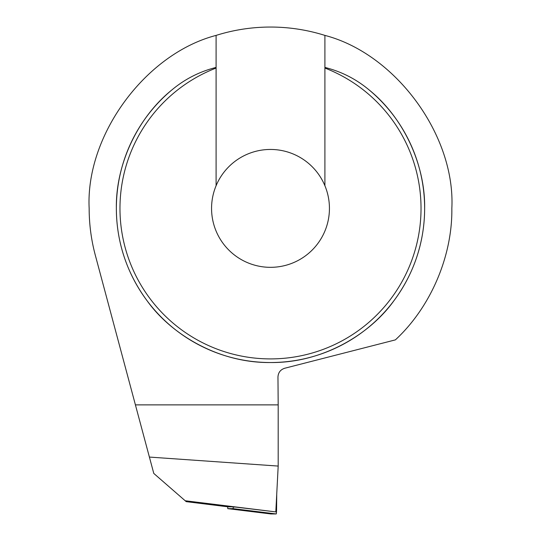 <?xml version="1.0" encoding="UTF-8"?>
<svg xmlns="http://www.w3.org/2000/svg" width="541" height="541" viewBox="0 0 541 541"><rect width="100%" height="100%" fill="white"/><g stroke="black" fill="none" stroke-linecap="round" stroke-linejoin="round"><path stroke-width="0.81" d="M216.096 185.725A58.935 58.935 0 0 0 270.5 267.328A58.935 58.935 0 0 0 324.904 185.725A58.935 58.935 0 0 0 216.096 185.725L216.096 68.051A150.513 150.513 0 0 0 270.5 358.906A150.513 150.513 0 0 0 324.904 68.051L324.904 67.422C341.432 71.581 356.208 79.114 369.233 90.022C403.336 117.478 425.402 164.62 424.638 208.393A154.138 154.138 0 0 0 369.233 90.022M116.362 208.393A154.138 154.138 0 0 1 171.768 90.022A154.138 154.138 0 0 0 270.5 362.531A154.138 154.138 0 0 0 424.638 208.393C424.584 233.678 418.531 267.511 393.814 300.877C370.159 333.98 322.828 363.139 270.5 362.531C218.172 363.139 170.841 333.98 147.186 300.877C122.469 267.511 116.416 233.678 116.362 208.393C115.598 164.62 137.664 117.478 171.768 90.022C184.779 79.121 199.555 71.588 216.096 67.422L216.096 35.402C145.34 53.809 85.492 135.372 89.157 208.393C89.17 224.305 91.226 239.947 95.338 255.325L135.412 404.878L278.189 404.878L277.959 377.036C278.216 372.58 280.468 369.652 284.708 368.252L395.376 339.883C430.548 307.403 452.506 256.258 451.843 208.393C455.508 135.372 395.66 53.809 324.904 35.402A181.343 181.343 0 0 0 216.096 35.402M149.397 457.071L278.189 466.072L275.809 511.901L185.191 500.756L153.779 473.422L135.412 404.878M185.191 500.756L186.219 501.649L227.964 506.822L233.374 506.822L275.809 511.901M324.904 35.402L324.904 67.422M216.096 67.422L216.096 68.051M324.904 185.725L324.904 68.051M278.189 466.072L278.189 404.878M233.502 506.822L227.964 506.822M233.232 506.822L233.13 508.648L227.781 508.648L270.879 513.95A7.256 0.379 90 0 1 270.872 513.95L276.228 513.95A7.256 0.379 90 0 0 276.6 507.958L276.728 494.143M270.879 513.95L227.781 508.648L227.68 506.789M233.13 508.648L276.228 513.95M233.232 507.039L235.484 507.086M276.011 507.945L276.6 507.958"/></g></svg>
